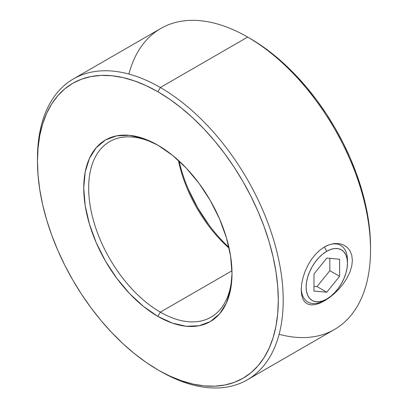<?xml version="1.0" encoding="UTF-8"?>
<svg xmlns="http://www.w3.org/2000/svg" width="408" height="408" viewBox="0 0 408 408"><rect width="100%" height="100%" fill="white"/><g stroke="black" fill="none" stroke-linecap="round" stroke-linejoin="round"><path stroke-width="0.61" d="M160.339 87.496A173.762 100.322 60 0 1 273.86 240.618A173.762 100.322 60 0 1 247.222 379.858A173.762 100.322 60 0 1 160.339 371.255A173.762 100.322 -120 0 0 283.208 300.314A173.762 100.322 -120 0 0 160.339 87.496L157.881 91.754A170.289 98.318 60 0 1 278.297 300.314A170.289 98.318 60 0 1 157.881 369.837L160.339 371.249A173.762 100.322 -120 0 0 160.339 371.255L169.687 375.977L181.376 380.725L192.836 384.03L203.964 385.856L214.644 386.187L224.782 385.025L234.274 382.378L243.025 378.267L250.961 372.739L258.004 365.843L264.078 357.648L269.127 348.228L273.11 337.681L275.981 326.104L277.715 313.604L278.297 300.314L277.715 286.35L275.981 271.85L273.11 256.958L269.127 241.811L264.078 226.562L258.004 211.349L250.961 196.325L243.025 181.636L234.274 167.418L224.782 153.806L214.644 140.944L203.964 128.938L192.836 117.922L181.376 107.987L169.687 99.236L157.881 91.754L146.079 85.609L134.39 80.861L122.93 77.561L111.802 75.73L101.123 75.398L90.984 76.561L81.493 79.208L72.736 83.319L64.801 88.847L57.763 95.742L51.688 103.938L46.634 113.358L42.656 123.904L39.785 135.481L38.051 147.982L37.47 161.272L38.051 175.236L39.785 189.735L42.656 204.627L46.634 219.774L51.688 235.028L57.763 250.237L64.801 265.261L72.736 279.954L81.493 294.173L90.984 307.78L101.123 320.647L111.802 332.647L122.93 343.669L134.39 353.598L146.079 362.35L157.881 369.837A170.289 98.318 60 0 1 157.881 369.832A170.289 98.318 60 0 1 37.47 161.272A170.289 98.318 60 0 1 157.881 91.754L160.339 87.496A173.762 100.322 -120 0 0 37.47 158.437A173.762 100.322 -120 0 0 37.475 159.865A173.762 100.322 60 0 1 73.46 78.892A173.762 100.322 60 0 1 160.339 87.496L247.661 37.082L160.339 87.496M247.222 379.858L334.54 329.445A173.762 100.322 -120 0 0 361.177 190.204A173.762 100.322 -120 0 0 247.661 37.082L247.661 37.082A173.762 100.322 60 0 1 370.53 249.9A173.762 100.322 60 0 1 279.113 334.274M305.118 302.303L302.981 299.268L301.65 295.127L301.191 289.96L301.634 284.09L302.96 277.777L305.092 271.391L307.948 265.205L311.431 259.473L315.42 254.424L319.846 250.17L324.549 246.891L329.429 244.647L334.285 243.53L338.982 243.571L343.286 244.79L346.999 247.166L349.896 250.645L351.742 255.092L352.385 260.375L351.752 266.138L349.901 272.146L347.009 278.093L343.291 283.769L338.966 289.012L334.285 293.658L329.404 297.641L324.549 300.829L319.831 303.164L315.43 304.546L311.431 304.904L307.969 304.174L305.118 302.303L302.981 299.268L301.65 295.127L301.191 289.96L301.634 284.09L302.96 277.777L305.092 271.391L307.948 265.205L311.431 259.473L315.42 254.424L319.846 250.17L324.549 246.891L329.429 244.647L334.285 243.53L338.982 243.571L343.286 244.79L346.999 247.166L349.896 250.645L351.742 255.092L352.385 260.375L351.752 266.138L349.901 272.146M250.119 38.5L261.921 45.987L273.61 54.733L285.07 64.668L296.198 75.689L306.877 87.689L317.016 100.557L326.507 114.163L335.264 128.382L343.199 143.075L350.237 158.1L356.311 173.308L361.366 188.562L365.344 203.704L368.215 218.601L369.949 233.101L370.53 247.059A170.289 98.318 -120 0 0 250.119 38.5L247.661 37.082A173.762 100.322 -120 0 0 160.778 28.478L73.46 78.892M347.427 261.854A32.722 18.89 120 0 0 324.436 246.952A32.722 18.89 120 0 1 347.463 260.375L347.463 263.216L347.065 258.789L345.887 254.99L343.98 251.966L341.409 249.834L338.273 248.671L334.698 248.528L330.822 249.41L326.788 251.282L324.329 247.019L326.788 251.282L322.754 254.067L318.877 257.667L315.302 261.936L312.171 266.715L309.595 271.815L307.688 277.047L306.51 282.203L306.112 287.089L306.51 291.516L307.688 295.315L309.595 298.34L312.171 300.477L315.302 301.634L318.877 301.777L322.754 300.895L326.788 299.028A29.238 16.881 -60 0 1 306.112 287.089A29.238 16.881 -60 0 1 326.788 251.282A29.238 16.881 -60 0 1 347.463 263.216A29.238 16.881 -60 0 1 326.788 299.028L330.822 296.239L334.698 292.643L338.273 288.369L341.409 283.596L343.98 278.491L345.887 273.263L347.065 268.102L347.463 263.216M338.966 289.012L334.285 293.658L329.404 297.641L324.549 300.829L324.324 300.446L326.788 299.028L324.324 300.446L324.549 300.829L319.831 303.164L315.43 304.546M347.009 278.093L343.291 283.769M159.125 145.921A101.362 58.523 -120 0 0 88.669 188.7A101.362 58.523 -120 0 0 160.339 312.135L157.881 316.394A104.836 60.527 60 0 1 83.752 187.996A104.836 60.527 60 0 1 157.881 145.192L157.881 145.192A104.836 60.527 60 0 1 157.886 145.192A104.836 60.527 60 0 1 232.014 273.595A104.836 60.527 60 0 1 157.881 316.394L160.339 312.135A101.362 58.523 60 0 1 94.121 222.814A101.362 58.523 60 0 1 109.66 141.591A101.362 58.523 60 0 1 159.125 145.921M301.221 288.451A32.722 18.89 120 0 0 324.324 300.446A32.722 18.89 120 0 1 301.221 288.456M229.112 248.197A101.362 58.523 60 0 1 178.429 160.405A101.362 58.523 -120 0 0 229.112 248.197M179.081 161.007A104.836 60.527 -120 0 0 228.919 247.33M231.974 270.779L160.339 312.135L231.974 270.779M329.837 258.361L329.837 270.667L317.041 286.589L313.987 286.319L317.041 286.589L329.837 270.667L329.837 258.361M326.788 258.086L339.589 259.233L339.589 276.298L329.837 270.667L339.589 276.298L326.788 292.22L317.041 286.589L326.788 292.22L313.987 291.077L313.987 274.008L326.788 258.086L339.589 259.233L339.589 276.298L326.788 292.22L313.987 291.077L313.987 274.008L326.788 258.086M232.004 272.151A101.362 58.523 60 0 1 211.023 317.159A101.362 58.523 60 0 1 160.339 312.135A101.362 58.523 -120 0 0 232.004 272.156M188.481 189.511L197.696 207.805L208.932 224.936M311.431 304.904L307.969 304.174M157.881 316.394L143.422 306.398L129.514 293.5L116.698 278.19L105.463 261.059L96.247 242.765L89.393 224.007L85.175 205.515L83.752 187.996L85.175 172.115L89.393 158.493L96.247 147.65L105.463 140L116.698 135.844L129.514 135.329L143.422 138.49L157.881 145.192L172.344 155.188L186.252 168.086L199.068 183.396L210.304 200.527L219.519 218.821L226.374 237.578L230.591 256.071L232.014 273.595L230.591 289.471L226.374 303.093L219.519 313.936L210.304 321.586L199.068 325.747L186.252 326.257L172.344 323.1L157.881 316.394M128.887 74.062A173.762 100.322 60 0 1 247.661 37.082M370.53 249.9L370.53 247.059M37.47 158.437L37.47 161.272"/></g></svg>
